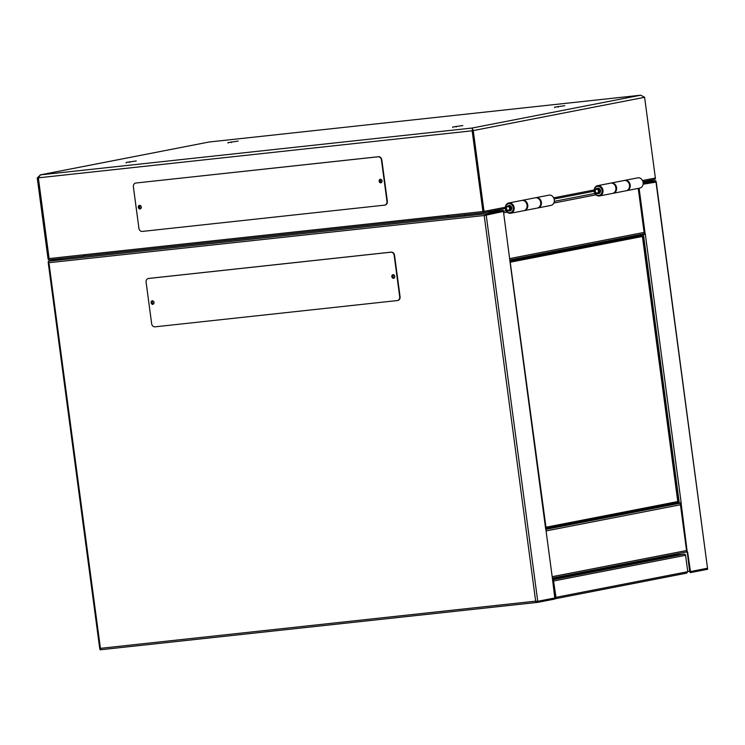 <?xml version="1.0" encoding="UTF-8"?>
<svg xmlns="http://www.w3.org/2000/svg" width="745" height="745" viewBox="0 0 745 745"><rect width="100%" height="100%" fill="white"/><g stroke="black" fill="none" stroke-linecap="round" stroke-linejoin="round"><path stroke-width="1.12" d="M643.168 183.149L655.814 180.681L656.094 182.087L643.103 184.22L655.954 181.724L643.103 184.22L655.954 181.724L707.517 568.23L656.215 181.901M707.517 568.23L690.475 571.545L687.616 551.905L690.243 571.592L707.517 568.23L690.475 571.545L707.517 568.23L707.657 569.264L690.615 572.588A1.481 0.801 -96.2 0 1 690.578 572.588A1.481 0.801 -96.2 0 1 689.637 571.266L681.06 502.773M669.047 504.086L681.163 502.754L645.338 234.293M645.179 234.228L644.36 234.312L645.207 234.219L639.098 188.243M645.328 234.2L637.478 235.113M633.343 236.51L633.269 235.923M644.351 234.303L638.027 235.001M686.741 551.998L680.194 502.903M644.36 234.312L645.207 234.219L644.36 234.312L638.232 188.41M684.99 552.241L687.067 552.017M687.616 551.905L685.549 552.129M655.824 180.681L643.047 182.069L655.814 180.681L655.917 182.097M645.44 234.172L644.583 234.265M681.275 502.726L680.418 502.819M154.085 302.666A1.397 1.173 79 0 1 151.738 302.675A1.397 1.173 79 0 1 153.936 301.911M383.144 253.011L156.971 277.531A4.358 3.669 79 0 0 156.711 277.568M394.841 276.553A1.397 1.173 79 0 1 392.503 276.572A1.397 1.173 79 0 1 394.701 275.808M509.869 260.582L503.443 211.422L486.168 214.793L486.029 213.75L484.567 215.473L48.928 262.706L100.482 648.774M48.555 262.724L48.276 261.216L62.71 258.403M99.998 648.821L100.128 649.798L100.612 649.118A1.481 0.801 83.8 0 1 100.389 648.346L535.655 601.159L484.194 215.51M535.748 601.578A1.481 0.801 83.8 0 0 535.879 601.923L537.881 602.332L537.741 601.299L554.783 597.984L552.39 578.25L552.939 578.139L555.509 597.397A1.481 0.801 -96.2 0 1 554.923 599.017L537.788 602.351L100.147 649.798L537.694 602.351M552.939 578.139L552.38 578.195M535.655 601.159L537.741 601.299L555.016 597.937L545.834 529.108M48.276 261.216L486.029 213.75L503.303 210.388L503.443 211.422L484.595 215.463M545.694 529.136L509.878 260.685M509.999 260.545L545.685 529.09M537.741 601.299L554.783 597.984L537.741 601.299L486.168 214.793L503.443 211.422L485.116 215.361M503.303 210.388L485.982 212.269M394.198 277.671A1.397 1.173 79 0 1 393.686 275.017M153.433 303.774A1.397 1.173 79 0 1 152.921 301.12M465.69 215.519L464.796 214.635L465.69 215.519M653.784 559.821L650.99 560.156L653.784 559.821M577.366 574.702L574.572 575.047L577.366 574.702M686.909 572.821A1.304 0.708 -96.2 0 1 686.508 573.203L686.182 573.24M555.351 597.611L555.91 598.645A1.304 0.708 -96.2 0 1 555.872 598.645L555.845 598.645A1.304 0.708 -96.2 0 1 555.435 598.44M553.218 580.197A1.304 1.099 79 0 1 553.582 580.998L556.143 598.375A1.304 1.099 79 0 1 555.9 598.57M686.22 573.231L555.9 598.617L686.145 573.24A1.304 1.099 -101 0 0 686.741 572.942L687.765 571.694L685.568 555.286A1.304 1.099 -101 0 0 684.301 554.112L675.184 555.1L553.041 578.893M687.765 571.694L555.519 597.425M637.422 561.507L648.411 560.314M638.269 562.289L627.271 563.481M152.287 300.766A1.835 1.537 79 0 1 152.772 304.388A1.835 1.537 79 0 1 152.287 300.766M393.053 274.654A1.835 1.537 79 0 1 393.537 278.285A1.835 1.537 79 0 1 393.053 274.654M152.371 300.756A1.835 1.537 -101 0 0 153.06 304.323M393.127 274.654A1.835 1.537 -101 0 0 393.826 278.22M148.553 278.481A3.483 2.933 79 0 1 148.739 278.434A3.483 2.933 79 0 1 148.944 278.406L391.162 252.136A3.483 2.933 79 0 1 394.543 255.274L400.074 296.724A3.483 2.933 79 0 1 397.821 300.468A3.483 2.933 79 0 1 397.634 300.496M148.572 278.472L390.799 252.21A3.483 2.933 79 0 1 394.17 255.349L399.702 296.799A3.483 2.933 79 0 1 397.458 300.542A3.483 2.933 79 0 1 397.243 300.57L155.025 326.832A3.483 2.933 79 0 1 151.645 323.693L146.113 282.243A3.483 2.933 79 0 1 148.367 278.509A3.483 2.933 79 0 1 148.572 278.472L148.944 278.406M382.111 181.137A1.397 1.173 79 0 1 379.773 181.156A1.397 1.173 79 0 1 381.962 180.392M381.021 179.61A1.397 1.173 -101 0 0 381.533 182.218M141.345 207.24A1.397 1.173 79 0 1 139.008 207.259A1.397 1.173 79 0 1 141.205 206.495M140.265 205.713A1.397 1.173 -101 0 0 140.768 208.321M228.007 142.593L238.167 141.103L228.007 142.593L228.072 143.087M554.569 107.187L564.729 105.697L554.569 107.187L554.634 107.68M126.119 162.438L136.279 160.948L126.119 162.438L126.184 162.931M452.681 127.032L462.841 125.542L452.681 127.032L452.746 127.525M37.25 177.943L38.349 177.832L49.114 258.571L83.412 254.846L83.58 256.14L49.291 259.865A1.304 1.099 79 0 1 48.025 258.683L37.25 177.943L40.481 174.851L38.349 177.832L49.114 258.571L84.865 254.688A1.304 0.708 83.8 0 0 85.703 255.852A1.304 0.708 83.8 0 0 85.731 255.852L447.978 216.572M40.267 174.889L209.056 142.016L40.286 174.879M472.404 129.826L472.106 128.047L473.252 130.673L484.017 211.412A1.304 1.099 79 0 1 483.105 212.828L448.807 216.544L448.704 215.78L448.639 215.249L482.928 211.533L472.153 130.794L644.602 97.297L640.775 95.202L209.094 142.006L640.681 95.211L472.106 128.047L40.481 174.851M472.274 129.341L472.106 128.047M448.565 216.469L448.043 216.562A1.304 0.708 -96.2 0 1 448.015 216.572A1.304 0.708 -96.2 0 1 447.177 215.407L482.928 211.533L448.639 215.249L482.928 211.533L472.153 130.794L482.928 211.533L472.153 130.794L38.349 177.832L49.114 258.571L38.349 177.832M654.529 179.433L642.954 181.696L654.455 179.452A1.304 1.099 -101 0 0 655.376 178.036L644.602 97.297M83.412 254.846L49.114 258.571L83.412 254.846M85.2 254.594L83.58 256.14L85.424 255.786L83.794 256.103M448.807 216.544L448.239 215.231M139.557 205.341A1.835 1.537 79 0 1 140.041 208.972A1.835 1.537 79 0 1 139.557 205.341M380.322 179.238A1.835 1.537 79 0 1 380.807 182.86A1.835 1.537 79 0 1 380.322 179.238M139.632 205.341A1.835 1.537 -101 0 0 140.33 208.907M380.397 179.228A1.835 1.537 -101 0 0 381.095 182.795M136.214 182.981L378.06 156.795A3.483 2.933 79 0 1 381.44 159.933L386.972 201.383A3.483 2.933 79 0 1 384.718 205.117A3.483 2.933 79 0 1 384.513 205.154L142.295 231.416A3.483 2.933 79 0 1 138.915 228.277L133.383 186.827A3.483 2.933 79 0 1 135.637 183.084A3.483 2.933 79 0 1 135.841 183.056A3.483 2.933 79 0 1 136.009 183.019A3.483 2.933 79 0 1 136.214 182.981L378.432 156.72A3.483 2.933 79 0 1 381.812 159.858L387.344 201.308A3.483 2.933 79 0 1 385.091 205.043A3.483 2.933 79 0 1 384.904 205.08M594.212 191.279A5.234 4.396 79 0 1 597.583 185.673A5.234 4.396 79 0 1 602.966 190.329A5.234 4.396 79 0 1 599.585 195.935A5.234 4.396 79 0 1 594.212 191.279M599.585 195.935L612.511 193.421A5.234 4.396 -101 0 0 615.882 187.815A5.234 4.396 -101 0 0 610.509 183.149L597.583 185.673M594.408 191.288A4.572 3.846 79 0 1 597.639 186.334A4.572 3.846 79 0 1 602.072 190.459A4.572 3.846 79 0 1 598.84 195.404A4.572 3.846 79 0 1 594.408 191.288M597.835 193.523A2.747 2.309 -101 0 0 600.535 190.618A2.747 2.309 -101 0 0 596.875 188.559A2.524 2.123 -101 0 1 597.984 193.495A2.524 2.123 -101 0 1 597.835 193.523M613.2 193.29L626.126 190.767A5.234 4.396 -101 0 0 629.506 185.16A5.234 4.396 -101 0 0 624.124 180.504L611.207 183.019A5.234 4.396 79 0 1 616.581 187.675A5.234 4.396 79 0 1 613.2 193.29A5.234 4.396 79 0 1 612.856 193.337M626.815 190.636L639.741 188.113A5.234 4.396 -101 0 0 643.121 182.506A5.234 4.396 -101 0 0 637.739 177.85L624.822 180.365A5.234 4.396 79 0 1 630.196 185.021A5.234 4.396 79 0 1 626.815 190.636A5.234 4.396 79 0 1 626.471 190.683M597.294 188.504A2.524 2.123 79 0 1 600.172 190.673A2.524 2.123 79 0 1 598.254 193.421M595.078 191.307A2.524 2.123 79 0 1 599.315 190.841A2.524 2.123 79 0 1 595.078 191.307M595.283 191.316A1.872 1.574 79 0 1 598.421 190.971A1.872 1.574 79 0 1 595.283 191.316M505.38 208.581A5.234 4.396 79 0 1 508.761 202.975A5.234 4.396 79 0 1 514.134 207.632A5.234 4.396 79 0 1 510.763 213.238A5.234 4.396 79 0 1 505.38 208.581M510.763 213.238L523.679 210.723A5.234 4.396 -101 0 0 527.06 205.117A5.234 4.396 -101 0 0 521.677 200.452L508.761 202.975M505.585 208.591A4.572 3.846 79 0 1 508.807 203.636A4.572 3.846 79 0 1 513.24 207.762A4.572 3.846 79 0 1 510.018 212.707A4.572 3.846 79 0 1 505.585 208.591M509.012 210.826A2.747 2.309 -101 0 0 511.713 207.92A2.747 2.309 -101 0 0 508.043 205.862A2.524 2.123 -101 0 1 509.152 210.798A2.524 2.123 -101 0 1 509.003 210.826M524.378 210.584L537.294 208.069A5.234 4.396 -101 0 0 540.674 202.463A5.234 4.396 -101 0 0 535.301 197.798L522.375 200.321A5.234 4.396 79 0 1 527.758 204.977A5.234 4.396 79 0 1 524.378 210.584A5.234 4.396 79 0 1 524.024 210.639M537.992 207.939L550.909 205.415A5.234 4.396 -101 0 0 554.289 199.809A5.234 4.396 -101 0 0 548.916 195.153L535.99 197.667A5.234 4.396 79 0 1 541.373 202.323A5.234 4.396 79 0 1 537.992 207.939A5.234 4.396 79 0 1 537.639 207.985M508.472 205.806A2.524 2.123 79 0 1 509.71 210.686A2.524 2.123 79 0 1 509.431 210.723M506.255 208.609A2.524 2.123 79 0 1 510.483 208.144A2.524 2.123 79 0 1 506.255 208.609M506.451 208.609A1.872 1.574 79 0 1 509.589 208.274A1.872 1.574 79 0 1 506.451 208.609M545.591 527.302L545.657 527.786M642.432 236.407L642.255 235.541L632.775 236.575A1.304 1.099 -101 0 0 632.626 236.603M677.885 502.372L545.694 528.112L677.866 502.372L677.773 501.506M677.866 502.372L677.782 501.562L545.973 527.236L510.157 261.719M643.438 234.461L679.272 503.015M689.637 571.266L687.728 571.48M552.185 576.704L686.545 550.536M680.446 504.765L546.076 530.934M552.362 578.064L686.732 551.896L552.362 578.073M680.232 503.192L545.861 529.369M673.238 503.667L545.75 528.503M596.009 194.827L553.814 203.04M507.177 212.129L503.629 212.819M509.738 258.589L644.099 232.412M509.915 259.949L644.285 233.781L509.915 259.949M594.91 193.43L554.299 201.336M506.088 210.723L503.415 211.245M685.568 555.286L553.582 580.998M643.205 560.38L654.203 559.188L643.224 560.37M684.301 554.112L553.144 579.657M456.163 127.041L456.07 126.371M129.602 162.447L129.509 161.777M558.052 107.196L557.958 106.526M231.49 142.602L231.397 141.932M84.865 254.688L447.177 215.407M484.017 211.412L505.352 207.259M553.684 197.844L594.175 189.956M642.507 180.541L655.376 178.036M483.254 212.8L505.371 208.488L483.179 212.809M554.122 198.99L594.203 191.186L554.122 198.999M510.092 261.29L642.255 235.541M632.775 236.575L509.99 260.489L632.701 236.584M677.782 501.562L642.413 236.463L510.604 262.138M99.765 648.821L48.22 262.557M448.015 216.572L85.703 255.852M597.574 188.429L598.645 188.215M598.542 193.393L599.604 193.179M508.742 205.732L509.813 205.518M509.71 210.686L510.781 210.481M642.609 236.407L677.987 501.506"/></g></svg>

